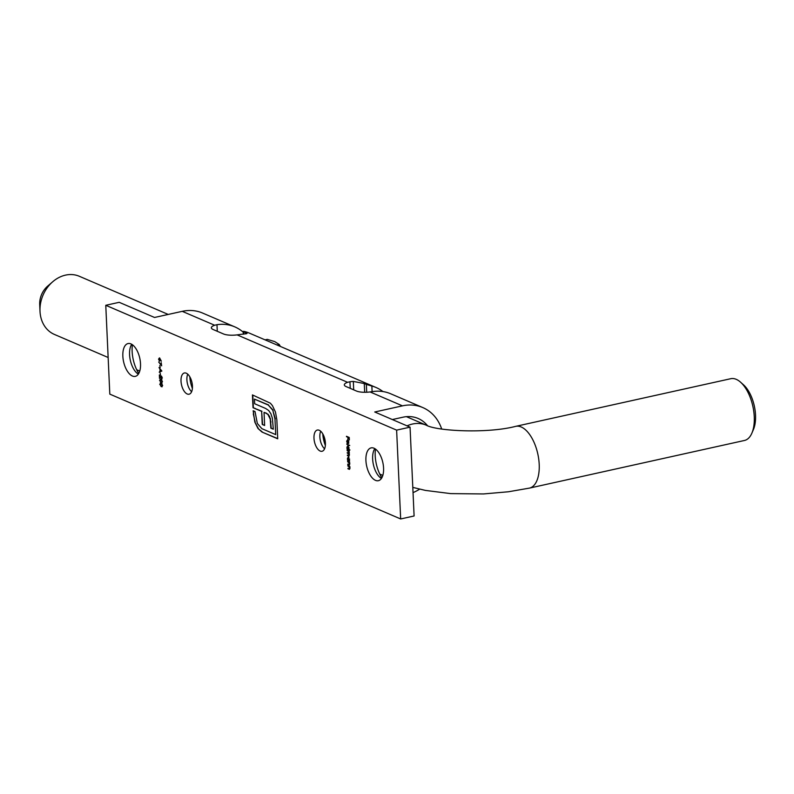 <?xml version="1.0" encoding="UTF-8"?>
<svg xmlns="http://www.w3.org/2000/svg" width="794" height="794" viewBox="0 0 794 794"><rect width="100%" height="100%" fill="white"/><g stroke="black" fill="none" stroke-linecap="round" stroke-linejoin="round"><path stroke-width="1.19" d="M159.534 380.465L160.904 379.413L162.423 381.706L161.053 382.817L159.822 380.405M160.1 379.264L160.904 379.413M161.827 382.956L160.348 381.894M160.16 373.071L160.537 375.115L160.16 373.071M159.822 365.498L160.19 367.543L159.822 365.498M160.16 358.898L161.341 361.21L160.18 359.414L159.475 361.081L158.562 359.156L159.336 358.005L160.16 358.898M159.763 361.121L159.336 360.565M347.941 440.352L346.918 441.236L347.306 443.112L346.67 441.186L347.623 439.797L348.318 440.501L348.755 442.089L348.427 443.389L347.742 443.489L347.514 440.194M348.427 443.389L347.742 443.489L348.844 441.93M349.866 449.87L347.067 449.106L346.948 447.151L347.901 445.692L349.023 448.054L348.665 449.354L349.866 449.87M349.568 460.738L347.583 460.331L347.454 458.366L348.417 456.917L349.568 460.738M347.822 465.582L349.826 466.445L349.946 468.301L348.993 469.234L347.941 468.341L349.34 468.887L349.697 468.113L347.822 465.582M349.539 469.343L347.961 468.788M349.34 468.887L349.926 468.063M109.81 394.122L105.771 305.293L396.623 430.13L400.662 518.958L109.81 394.122M187.205 393.983A10.878 5.36 -102.5 0 0 189.091 394.211A10.878 5.36 -102.5 0 0 191.959 382.43A10.878 5.36 -102.5 0 0 184.387 372.972A10.878 5.36 -102.5 0 0 181.181 382.936A10.878 5.36 -102.5 0 0 187.205 393.983M320.171 451.052A10.878 5.36 -102.5 0 0 322.046 451.28A10.878 5.36 -102.5 0 0 324.925 439.499A10.878 5.36 -102.5 0 0 317.342 430.04A10.878 5.36 -102.5 0 0 314.146 440.005A10.878 5.36 -102.5 0 0 320.171 451.052M130.95 343.901A16.803 8.277 77.5 0 1 140.26 360.972A16.803 8.277 77.5 0 1 135.317 376.366A16.803 8.277 77.5 0 1 123.596 361.746A16.803 8.277 77.5 0 1 128.042 343.554A16.803 8.277 77.5 0 1 130.95 343.901M374.024 448.223A16.803 8.277 77.5 0 1 383.323 465.304A16.803 8.277 77.5 0 1 378.381 480.698A16.803 8.277 77.5 0 1 366.669 466.078A16.803 8.277 77.5 0 1 371.116 447.885A16.803 8.277 77.5 0 1 374.024 448.223M275.478 412.096L276.848 419.808L277.711 438.794L262.01 432.055L257.971 428.452L254.854 422.16L253.157 410.746L255.023 411.55L257.325 423.45L261.861 428.661L275.697 434.606L274.982 419.004L272.789 410.25L268.293 405.049L254.457 399.114L254.666 403.749L265.653 408.463L268.7 410.528L270.933 413.823L272.392 418.309L273.305 429.197L270.873 428.164L270.208 419.053L267.985 414.547L266.258 413.337L264.035 412.384L264.63 425.475L262.238 424.453L261.643 411.361L253.018 407.709L252.432 394.916L270.387 403.203L272.451 405.665L275.478 412.096M347.623 461.354L349.638 462.217L349.757 464.073L348.794 464.996L347.752 464.113L349.152 464.659L349.499 463.885L347.623 461.354M349.35 465.115L347.772 464.559M349.152 464.659L349.737 463.835M347.117 450.138L349.122 450.992L349.35 455.22L348.447 456.054L347.345 455.131L348.437 455.597L349.102 455.041L347.226 452.63L348.248 453.076L348.983 452.54L347.117 450.138M348.973 456.163L347.365 455.587M348.437 455.597L349.33 454.992M348.248 453.076L349.221 452.481M346.829 443.915L349.678 445.573L346.829 443.915M346.492 436.283L349.231 437.464L349.35 439.906L348.973 437.792L348.129 437.434L347.941 439.3L347.851 437.315L346.492 436.283M161.212 362.64L161.629 365.836L158.691 362.004L161.321 364.962L161.212 362.64M161.867 371.036L159.227 372.227L160.051 371.374L159.951 369.111L159.008 367.483L161.867 371.036M162.244 377.815L161.261 375.989L162.254 378.013L161.51 379.175L159.683 376.177L159.505 378.381L159.356 374.976L161.46 378.718L161.976 377.875L161.46 378.718M161.787 379.204L161.371 378.659M159.703 384.316L161.073 383.264L162.601 385.556L161.232 386.658L159.991 384.256M160.279 383.105L161.073 383.264M161.996 386.797L160.517 385.735M441.692 429.028A46.459 38.122 113.2 0 0 422.805 407.57L390.608 393.745A46.459 38.122 113.2 0 0 372.793 391.561L370.064 391.948A11.86 3.444 177.4 0 1 356.476 391.035L346.085 386.569A11.86 3.444 177.4 0 1 344.318 384.882A11.86 3.444 177.4 0 1 347.613 382.311L349.936 381.755L350.233 388.355M413.039 492.608A46.459 38.122 113.2 0 0 419.619 489.173M422.805 407.57A46.459 38.122 113.2 0 0 402.469 405.853L374.748 411.997L410.061 427.152L396.623 430.13M366.709 392.246L366.352 384.425L364.277 383.542L364.674 392.286M366.352 384.425L371.86 386.043L372.108 391.66M382.936 391.561A46.459 38.122 113.2 0 0 376.068 387.512A46.459 38.122 113.2 0 0 371.86 386.043M376.068 387.512L249.336 333.113A46.459 38.122 113.2 0 0 245.128 331.654C243.192 331.207 242.746 331.267 243.778 331.823L247.023 333.49L243.212 334.155A46.459 38.122 113.2 0 0 239.828 334.492L237.108 334.879A11.86 3.444 177.4 0 1 223.511 333.966L213.129 329.51A11.86 3.444 177.4 0 1 211.353 327.813A11.86 3.444 177.4 0 1 214.648 325.242L216.98 324.686L217.278 331.287M243.321 334.155L243.192 331.435L243.887 334.115M353.697 389.844L353.32 381.418A46.459 38.122 113.2 0 0 349.936 381.755M353.32 381.418L364.277 383.542M392.345 419.55L402.985 417.197A34.599 28.386 -66.8 0 1 418.13 418.468A34.599 28.386 -66.8 0 1 427.48 425.673M243.232 332.21A46.459 38.122 113.2 0 0 234.796 326.87L202.589 313.054A46.459 38.122 113.2 0 0 182.253 311.337L154.532 317.471L119.209 302.316L105.771 305.293M410.061 427.152L414.101 515.981L400.662 518.958M234.796 326.87A46.459 38.122 113.2 0 0 216.98 324.686M189.826 376.813A19.771 9.736 -102.5 0 0 192.396 388.435M322.781 433.881A19.771 9.736 -102.5 0 0 325.361 445.503M381.835 477.799A24.713 12.168 77.5 0 1 375.463 449.057M138.761 373.468A24.713 12.168 77.5 0 1 132.39 344.725M191.622 391.72A10.878 5.36 77.5 0 1 191.592 391.7A10.878 5.36 77.5 0 1 187.721 374.192A10.878 5.36 77.5 0 1 187.731 374.163M324.577 448.789A10.878 5.36 77.5 0 1 324.557 448.769A10.878 5.36 77.5 0 1 320.677 431.261A10.878 5.36 77.5 0 1 320.687 431.231M138.345 374.133A16.803 8.277 77.5 0 1 136.826 373.011A16.803 8.277 77.5 0 1 130.831 345.956A16.803 8.277 77.5 0 1 131.735 344.298M381.418 478.464A16.803 8.277 77.5 0 1 379.899 477.343A16.803 8.277 77.5 0 1 373.905 450.287A16.803 8.277 77.5 0 1 374.808 448.62M277.702 438.576L262.01 432.055M262.348 431.986L257.971 428.452M258.298 428.383L254.854 422.16M255.192 422.08L253.296 413.892M253.633 413.823L253.494 410.895M274.982 419.004L275.697 434.606M275.32 418.934L272.789 410.25M273.126 410.17L268.293 405.049M268.62 404.97L254.457 399.114M273.295 428.978L270.873 428.164M271.211 428.085L270.605 422.259M270.943 422.19L270.208 419.053M270.546 418.984L269.325 416.522M269.662 416.453L267.985 414.547M268.322 414.478L266.258 413.337M266.595 413.267L264.035 412.384M264.62 425.256L262.238 424.453M262.576 424.383L261.643 411.361M261.98 411.282L254.874 408.453M255.132 408.394L253.018 407.709M253.346 407.63L252.78 395.065M349.678 468.817L350.035 468.043L349.479 468.857M349.439 466.574L347.841 466.028M349.489 464.579L349.836 463.815L349.291 464.629M349.251 462.336L347.643 461.8M349.578 460.967L347.583 460.331M347.792 458.297L348.755 456.838M348.953 457.413L348.358 457.334M348.993 460.262L348.516 457.255M348.894 460.232L349.628 459.101M348.764 457.284L347.703 458.495L348.556 460.312M348.764 455.528L349.439 454.962L348.764 455.528M348.894 453.652L347.246 453.086M348.586 452.997L349.32 452.461L348.586 452.997M348.903 451.27L347.137 450.585M349.876 450.099L347.067 449.106M347.286 447.082L348.238 445.623M348.447 446.188L347.841 446.119M348.477 449.047L348.01 446.039M348.387 449.017L349.112 447.885M348.258 446.069L347.196 447.27L348.05 449.086M349.658 445.355L346.859 444.362M347.008 441.117L347.961 439.717M348.764 443.32L348.08 443.419M348.616 440.908L347.851 440.372L348.07 443.131M348.516 440.928L347.851 440.372M348.745 441.95L348.278 440.988M347.971 443.151L348.506 442.01M349.241 437.692L348.129 437.434M348.179 437.236L346.512 436.74M158.899 359.087L159.673 357.925M160.279 359.652L159.783 360.555L160.279 359.652L159.683 358.372L159.187 359.225L159.346 358.441L158.85 359.305L159.445 360.625L159.941 359.732L159.346 358.441L158.85 359.305M159.445 360.625L160.209 359.672M159.544 371.661L160.051 371.374M160.328 371.264L161.648 370.758L160.239 369.468L160.328 371.264L161.331 370.828M161.797 376.495L161.281 376.435M161.797 378.639L162.304 377.795L161.797 378.639M159.872 380.395L161.232 379.343M161.986 382.897L161.39 382.738M161.371 382.291L162.472 381.527L161.371 382.291M161.936 380.227L161.261 379.79L159.812 380.604L161.033 382.371L162.145 381.606L160.924 379.869L159.812 380.604M162.413 381.547L161.033 382.371M160.041 384.236L161.41 383.184M162.155 386.738L161.569 386.589M161.549 386.142L162.651 385.378L161.549 386.142M162.115 384.078L161.43 383.641L159.991 384.455L161.212 386.212L162.313 385.447L161.093 383.71L159.991 384.455M162.581 385.388L161.212 386.212M736.256 379.343A31.631 15.572 -102.5 0 0 730.788 378.698L515.743 426.338A31.631 15.572 77.5 0 1 521.211 426.983A31.631 15.572 77.5 0 1 538.729 459.131A31.631 15.572 77.5 0 1 529.429 488.112L744.474 440.472A31.631 15.572 -102.5 0 0 751.878 433.147A31.631 15.572 -102.5 0 0 740.594 382.212A31.631 15.572 -102.5 0 0 736.256 379.343M108.143 357.498L54.409 334.433A31.631 25.954 -66.8 0 1 40.008 311.337A31.631 25.954 -66.8 0 1 40.008 311.317A31.631 25.954 -66.8 0 1 52.702 281.771A31.631 25.954 -66.8 0 1 79.36 276.292L168.229 314.444M322.9 435.251L325.212 441.057M740.594 382.212L743.581 384.892A27.681 13.627 77.5 0 1 753.456 429.455L751.878 433.147M40.008 311.337L39.7 304.638A19.771 16.217 -66.8 0 1 39.7 304.628A19.771 16.217 -66.8 0 1 47.63 286.158L52.702 281.771M280.401 346.442L279.26 344.527L274.764 341.618L267.27 339.375L265.067 339.862M279.26 344.527L277.066 345.013M402.469 405.853L370.064 391.948M347.613 382.311L237.108 334.879M214.648 325.242L182.253 311.337M245.912 333.927L245.852 332.716M515.743 426.338C487.198 433.802 436.492 431.063 426.309 425.207A31.631 25.954 113.2 0 0 407.064 425.862M412.801 487.397L425.435 490.414L450.684 493.61L483.467 493.947L508.468 491.764L529.429 488.112M136.697 369.756L139.754 371.066M379.77 474.087L382.827 475.398M406.399 416.661L426.309 425.207"/></g></svg>
